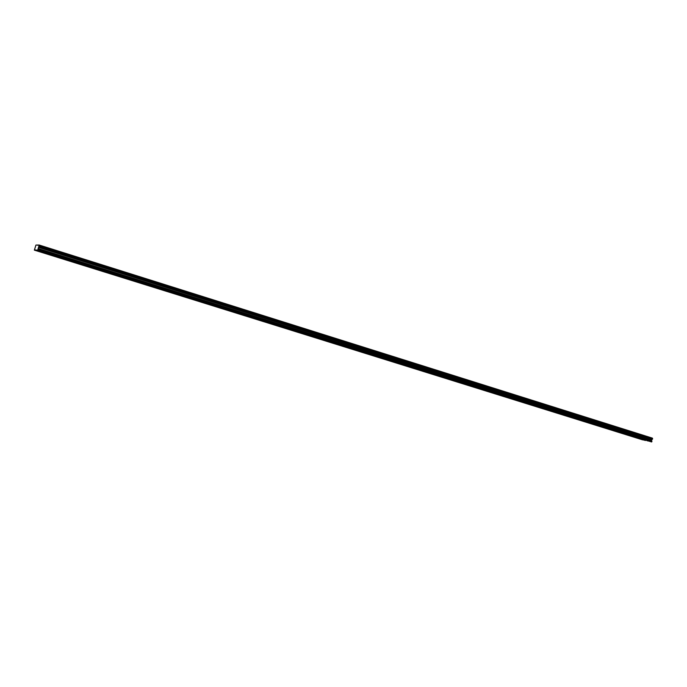 <?xml version="1.0" encoding="UTF-8"?>
<svg xmlns="http://www.w3.org/2000/svg" width="687" height="687" viewBox="0 0 687 687"><rect width="100%" height="100%" fill="white"/><g stroke="black" fill="none" stroke-linecap="round" stroke-linejoin="round"><path stroke-width="1.03" d="M646.991 440.693L648.176 441.011L646.991 440.693M41.065 251.502L42.173 251.811L41.065 251.502M63.35 258.458L64.458 258.767L63.35 258.458M85.197 265.276L86.304 265.586L85.197 265.276M106.605 271.966L107.722 272.275L106.605 271.966M127.602 278.518L128.718 278.828L127.602 278.518M148.194 284.95L149.311 285.26L148.194 284.95M168.392 291.262L169.509 291.563L168.392 291.262M188.212 297.445L189.329 297.754L188.212 297.445M207.654 303.517L208.779 303.826L207.654 303.517M226.744 309.476L227.869 309.785L226.744 309.476M245.474 315.324L246.599 315.634L245.474 315.324M263.868 321.069L264.993 321.379L263.868 321.069M281.928 326.711L283.061 327.012L281.928 326.711M299.669 332.25L300.803 332.551L299.669 332.25M317.093 337.686L318.227 337.995L317.093 337.686M334.208 343.036L335.342 343.337L334.208 343.036M351.023 348.283L352.165 348.592L351.023 348.283M367.554 353.444L368.696 353.753L367.554 353.444M383.801 358.52L384.943 358.829L383.801 358.52M399.765 363.5L400.916 363.809L399.765 363.5M415.472 368.404L416.623 368.713L415.472 368.404M430.904 373.23L432.063 373.539L430.904 373.23M446.086 377.97L447.246 378.279L446.086 377.97M461.02 382.633L462.179 382.942L461.02 382.633M475.713 387.219L476.872 387.528L475.713 387.219M490.166 391.727L491.325 392.037L490.166 391.727M504.387 396.167L505.546 396.485L504.387 396.167M518.376 400.538L519.544 400.847L518.376 400.538M532.15 404.841L533.318 405.15L532.15 404.841M545.71 409.074L546.886 409.383L545.71 409.074M559.063 413.239L560.231 413.557L559.063 413.239M572.202 417.344L573.379 417.662L572.202 417.344M585.144 421.389L586.32 421.698L585.144 421.389M597.888 425.365L599.064 425.682L597.888 425.365M610.442 429.289L611.619 429.598L610.442 429.289M622.808 433.145L623.985 433.463L622.808 433.145M634.986 436.949L636.171 437.267L634.986 436.949M641.426 439.379L642.594 439.689L641.426 439.379M39.039 251.442L40.129 251.743L39.039 251.442M61.134 258.338L62.234 258.638L61.134 258.338M82.801 265.096L83.9 265.397L82.801 265.096M104.046 271.726L105.145 272.026L104.046 271.726M124.879 278.226L125.987 278.527L124.879 278.226M145.318 284.598L146.425 284.907L145.318 284.598M165.369 290.859L166.477 291.159L165.369 290.859M185.043 296.999L186.151 297.299L185.043 296.999M204.357 303.019L205.465 303.319L204.357 303.019M223.309 308.935L224.417 309.236L223.309 308.935M241.918 314.74L243.026 315.041L241.918 314.74M260.184 320.443L261.3 320.743L260.184 320.443M278.132 326.042L279.248 326.342L278.132 326.042M295.762 331.538L296.878 331.838L295.762 331.538M313.074 336.939L314.199 337.24L313.074 336.939M330.086 342.246L331.211 342.555L330.086 342.246M346.806 347.467L347.94 347.768L346.806 347.467M363.243 352.594L364.376 352.895L363.243 352.594M379.396 357.635L380.529 357.936L379.396 357.635M395.283 362.59L396.416 362.891L395.283 362.59M410.895 367.459L412.037 367.768L410.895 367.459M426.258 372.251L427.4 372.56L426.258 372.251M441.363 376.965L442.505 377.266L441.363 376.965M456.22 381.603L457.362 381.903L456.22 381.603M470.835 386.163L471.986 386.463L470.835 386.163M485.22 390.645L486.37 390.955L485.22 390.645M499.38 395.068L500.531 395.368L499.38 395.068M513.309 399.413L514.469 399.722L513.309 399.413M527.023 403.69L528.183 403.999L527.023 403.69M540.523 407.898L541.682 408.207L540.523 407.898M553.816 412.045L554.984 412.355L553.816 412.045M566.912 416.133L568.072 416.442L566.912 416.133M579.802 420.152L580.962 420.461L579.802 420.152M592.495 424.119L593.662 424.429L592.495 424.119M605.007 428.018L606.174 428.327L605.007 428.018M617.321 431.857L618.489 432.175L617.321 431.857M629.464 435.652L630.632 435.962L629.464 435.652M37.699 250.205L651.611 441.964L36.566 250.171L37.828 249.931L651.808 441.793L651.534 440.616L652.435 438.143L39.193 245.036L35.964 245.044L34.35 250.128L36.566 250.171M34.35 250.128L642.268 439.749L645.66 440.341M37.828 249.931L39.193 245.036M37.871 245.311L37.012 245.044M652.624 438.649L39.116 245.637M39.107 245.723L652.65 438.718M652.538 439.113L38.944 246.264M652.057 439.525L38.618 246.934M38.901 246.35L652.478 439.165M651.757 439.774L38.412 247.346M651.534 440.616L38.06 248.496M651.972 441.209L38.077 249.123M645.574 440.324L35.595 249.879M35.466 250.154L645.385 440.487"/></g></svg>
